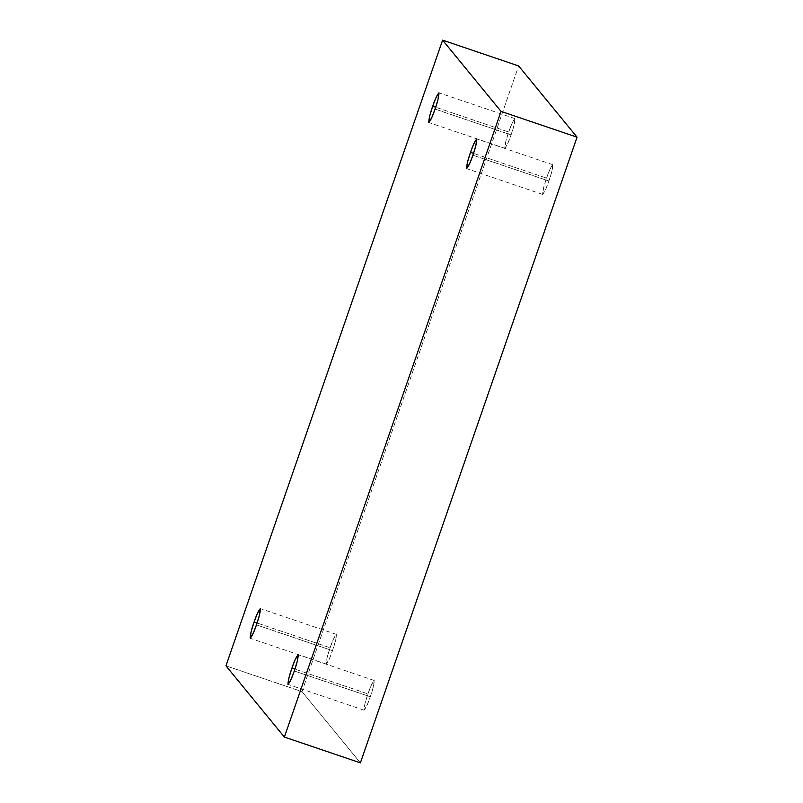 <?xml version="1.0" encoding="UTF-8"?>
<svg xmlns="http://www.w3.org/2000/svg" width="803" height="803" viewBox="0 0 803 803"><rect width="100%" height="100%" fill="white"/><g stroke="black" fill="none" stroke-linecap="round" stroke-linejoin="round"><path stroke-width="0.6" stroke-dasharray="4.01 3.01" d="M367.945 693.892L371.137 685.581L374.168 680.472L373.224 687.288L370.303 696.773L294.289 670.987L370.303 696.773C372.793 689.857 374.108 684.447 374.248 680.532C372.401 682.359 370.293 686.816 367.945 693.892C365.455 700.808 364.14 706.218 364 710.133C365.847 708.306 367.955 703.85 370.303 696.773L367.112 705.084L364.08 710.193L365.024 703.378L367.945 693.892L294.922 669.12L367.945 693.892M330.113 647.77L333.305 639.459L336.337 634.36L335.403 641.175L332.482 650.661L256.458 624.875L332.482 650.661C334.971 643.745 336.286 638.335 336.417 634.42C334.57 636.247 332.472 640.694 330.113 647.77C327.624 654.686 326.309 660.096 326.169 664.011C328.025 662.184 330.123 657.737 332.482 650.661L329.29 658.972L326.259 664.071L327.192 657.255L330.113 647.77L257.09 623.008L330.113 647.77M508.711 132.013L511.902 123.702L514.934 118.593L514 125.409L511.079 134.894L435.055 109.108L511.079 134.894C513.569 127.978 514.884 122.568 515.024 118.653C513.167 120.48 511.069 124.937 508.711 132.013C506.221 138.919 504.906 144.339 504.776 148.244C506.623 146.417 508.721 141.97 511.079 134.894L507.887 143.205L504.856 148.314L505.79 141.499L508.711 132.013L435.688 107.241L508.711 132.013M546.542 178.125L549.734 169.814L552.765 164.715L551.832 171.521L548.901 181.006L472.887 155.23L548.901 181.006C551.39 174.1 552.705 168.68 552.845 164.776C550.999 166.602 548.901 171.049 546.542 178.125C544.053 185.041 542.738 190.452 542.597 194.366C544.444 192.539 546.552 188.093 548.901 181.006L545.719 189.327L542.687 194.426L543.621 187.611L546.542 178.125L473.519 153.363L546.542 178.125M301.968 691.614L360.396 762.85L301.968 691.614L225.944 665.828L301.968 691.614L518.628 65.936L301.968 691.614M374.168 680.472L298.144 654.686M336.337 634.36L260.313 608.574M514.934 118.593L438.92 92.807M552.765 164.715L476.741 138.929M542.687 194.426L466.663 168.64M504.856 148.314L428.832 122.528M326.259 664.071L250.235 638.285M364.08 710.193L288.066 684.407"/><path stroke-width="1.2" d="M294.289 670.987L297.21 661.501L298.144 654.686L295.113 659.795L291.921 668.106L294.922 669.12L291.921 668.106C294.279 661.03 296.377 656.583 298.224 654.756C298.094 658.661 296.779 664.081 294.289 670.987C291.931 678.063 289.833 682.52 287.976 684.347C288.116 680.432 289.431 675.022 291.921 668.106L289 677.591L288.066 684.407L291.098 679.298L294.289 670.987M256.458 624.875L259.379 615.389L260.313 608.574L257.281 613.673L254.099 621.994L257.09 623.008L254.099 621.994C256.448 614.907 258.556 610.461 260.403 608.634C260.262 612.548 258.947 617.959 256.458 624.875C254.099 631.951 252.001 636.398 250.155 638.224C250.295 634.32 251.61 628.9 254.099 621.994L251.168 631.479L250.235 638.285L253.266 633.186L256.458 624.875M435.055 109.108L437.976 99.622L438.92 92.807L435.888 97.916L432.697 106.227L435.688 107.241L432.697 106.227C435.045 99.15 437.153 94.694 439 92.867C438.86 96.782 437.545 102.192 435.055 109.108C432.707 116.184 430.599 120.641 428.752 122.468C428.892 118.553 430.207 113.143 432.697 106.227L429.776 115.712L428.832 122.528L431.863 117.419L435.055 109.108M472.887 155.23L475.808 145.744L476.741 138.929L473.71 144.028L470.518 152.339L473.519 153.363L470.518 152.339C472.877 145.263 474.974 140.816 476.831 138.989C476.691 142.904 475.376 148.314 472.887 155.23C470.528 162.306 468.43 166.753 466.583 168.58C466.714 164.665 468.029 159.255 470.518 152.339L467.597 161.825L466.663 168.64L469.695 163.541L472.887 155.23M360.396 762.85L284.372 737.064L225.944 665.828L442.604 40.15L501.032 111.386L284.372 737.064L360.396 762.85L577.056 137.172L501.032 111.386L577.056 137.172L518.628 65.936L442.604 40.15L518.628 65.936L577.056 137.172L360.396 762.85M225.944 665.828L284.372 737.064L501.032 111.386L442.604 40.15L225.944 665.828"/></g></svg>
